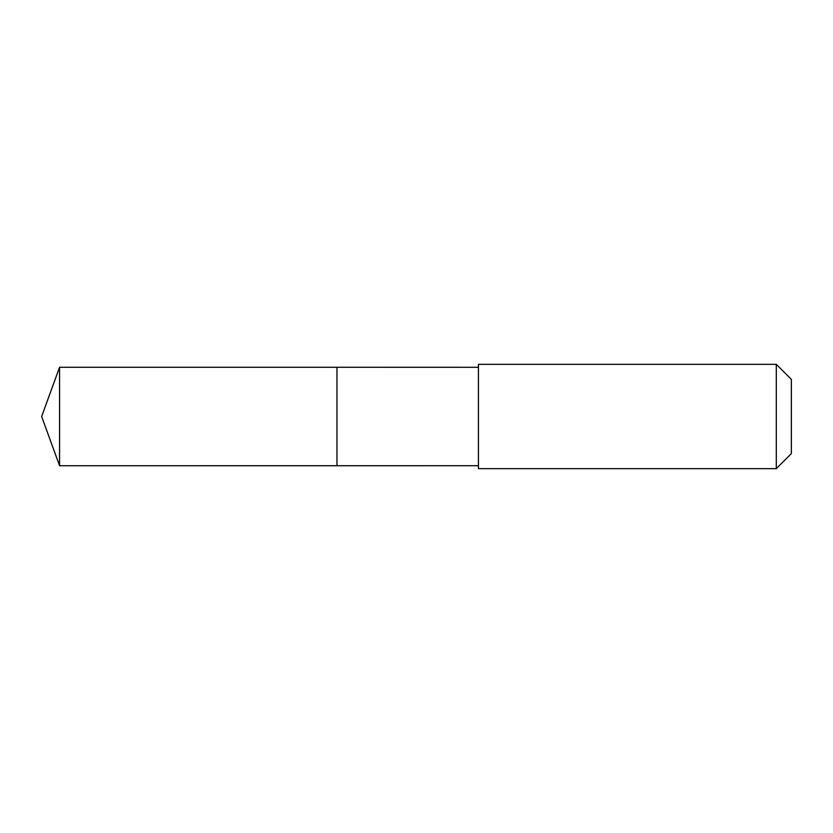 <?xml version="1.0" encoding="UTF-8"?>
<svg xmlns="http://www.w3.org/2000/svg" width="833" height="833" viewBox="0 0 833 833"><rect width="100%" height="100%" fill="white"/><g stroke="black" fill="none" stroke-linecap="round" stroke-linejoin="round"><path stroke-width="1.25" d="M336.969 465.72L336.969 367.28L59.56 367.28L59.56 465.72L336.969 465.72L336.969 367.28L478.423 367.291L478.423 465.709L59.56 465.72L41.65 416.5L59.56 465.72M478.434 461.544L478.434 468.656L776.294 468.656L776.294 364.344L478.434 364.344L478.434 461.544M776.294 364.344L791.35 379.4L791.35 453.6L776.294 468.656M41.65 416.5L59.56 367.28M478.423 465.709L478.434 468.656M478.423 367.291L478.434 364.344"/></g></svg>
